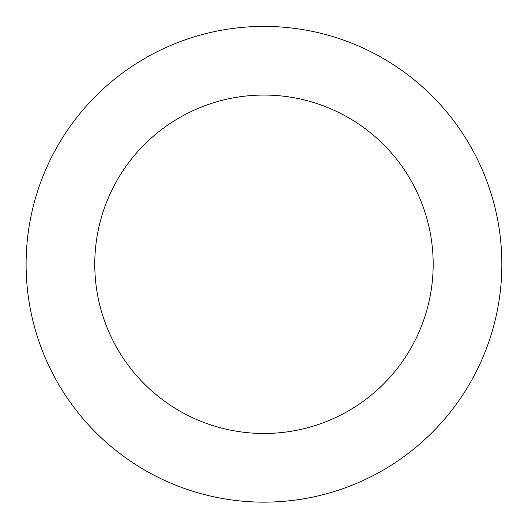 <?xml version="1.0" encoding="UTF-8"?>
<svg xmlns="http://www.w3.org/2000/svg" width="528" height="528" viewBox="0 0 528 528"><rect width="100%" height="100%" fill="white"/><g stroke="black" fill="none" stroke-linecap="round" stroke-linejoin="round"><path stroke-width="0.79" d="M32.828 208.091A237.871 237.871 0 0 0 330.891 492.538A237.871 237.871 0 0 0 428.195 92.189A237.871 237.871 0 0 0 32.828 208.091M99.554 224.308A169.204 169.204 0 0 0 311.573 426.644A169.204 169.204 0 0 0 380.787 141.86A169.204 169.204 0 0 0 99.554 224.308"/></g></svg>
